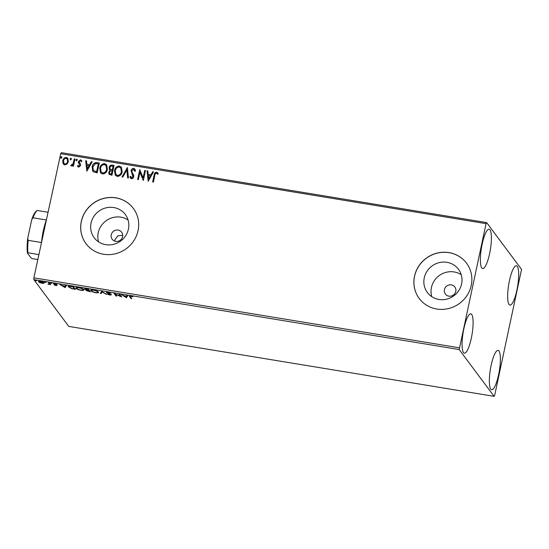 <?xml version="1.0" encoding="UTF-8"?>
<svg xmlns="http://www.w3.org/2000/svg" width="549" height="549" viewBox="0 0 549 549"><rect width="100%" height="100%" fill="white"/><g stroke="black" fill="none" stroke-linecap="round" stroke-linejoin="round"><path stroke-width="0.82" d="M111.241 234.794A5.902 5.614 -36.7 0 0 118.083 241.265A5.902 5.614 -36.7 0 0 121.645 232.193A5.902 5.614 -36.7 0 0 111.241 234.794M122.715 235.322L117.863 235.837L114.919 239.721L114.803 241.148M91.079 223.038A19.421 18.467 -36.7 0 0 94.174 237.717A19.421 18.467 -36.7 0 0 113.581 244.332A19.421 18.467 -36.7 0 0 128.397 229.173A19.421 18.467 -36.7 0 0 125.302 214.494A19.421 18.467 -36.7 0 0 105.895 207.879A19.421 18.467 -36.7 0 0 91.079 223.038M128.047 219.936A19.421 18.467 -36.7 0 0 98.257 232.659A19.421 18.467 -36.7 0 0 98.607 241.896M424.267 277.821A19.421 18.467 -36.7 0 0 427.362 292.5A19.421 18.467 -36.7 0 0 446.769 299.116A19.421 18.467 -36.7 0 0 461.585 283.957A19.421 18.467 -36.7 0 0 458.49 269.278A19.421 18.467 -36.7 0 0 439.083 262.662A19.421 18.467 -36.7 0 0 424.267 277.821M461.235 274.713A19.421 18.467 -36.7 0 0 431.445 287.443A19.421 18.467 -36.7 0 0 431.795 296.68M414.516 276.154A29.516 28.068 -36.7 0 0 419.216 298.464A29.516 28.068 -36.7 0 0 448.711 308.517A29.516 28.068 -36.7 0 0 471.227 285.48A29.516 28.068 -36.7 0 0 466.526 263.163A29.516 28.068 -36.7 0 0 437.038 253.116A29.516 28.068 -36.7 0 0 414.516 276.154M466.554 263.204A29.516 28.068 -36.7 0 0 437.066 253.192A29.516 28.068 -36.7 0 0 414.57 276.229A29.516 28.068 -36.7 0 0 419.244 298.505M81.327 221.371A29.516 28.068 -36.7 0 0 86.028 243.681A29.516 28.068 -36.7 0 0 115.523 253.734A29.516 28.068 -36.7 0 0 138.039 230.697A29.516 28.068 -36.7 0 0 133.338 208.387A29.516 28.068 -36.7 0 0 103.843 198.333A29.516 28.068 -36.7 0 0 81.327 221.371M133.366 208.421A29.516 28.068 -36.7 0 0 103.878 198.415A29.516 28.068 -36.7 0 0 81.382 221.446A29.516 28.068 -36.7 0 0 86.056 243.722M444.436 289.577A5.902 5.614 -36.7 0 0 451.271 296.048A5.902 5.614 -36.7 0 0 454.833 286.976A5.902 5.614 -36.7 0 0 444.436 289.577M516.842 290.359A19.922 4.536 -80.7 0 1 509.925 305.079A19.922 4.536 -80.7 0 1 509.479 280.491A19.922 4.536 -80.7 0 1 516.389 265.764A19.922 4.536 -80.7 0 1 516.842 290.359M471.268 338.445A19.922 4.536 -80.7 0 1 464.358 353.165A19.922 4.536 -80.7 0 1 463.905 328.577A19.922 4.536 -80.7 0 1 470.822 313.85A19.922 4.536 -80.7 0 1 471.268 338.445M489.571 253.81A19.922 4.536 -80.7 0 1 482.653 268.536A19.922 4.536 -80.7 0 1 482.207 243.941A19.922 4.536 -80.7 0 1 489.118 229.221A19.922 4.536 -80.7 0 1 489.571 253.81M498.54 374.994A19.922 4.536 -80.7 0 1 491.63 389.715A19.922 4.536 -80.7 0 1 491.177 365.126A19.922 4.536 -80.7 0 1 498.094 350.399A19.922 4.536 -80.7 0 1 498.54 374.994M38.629 281.363L38.519 281.843C38.107 281.308 38.801 281.143 40.599 281.342C42.575 281.761 43.742 282.234 44.119 282.762L43.872 283.305L42.047 283.277L39.761 282.632L38.43 281.568M44.119 282.762L43.872 283.305L43.995 282.742L43.44 282.817M49.28 282.797L50.673 284.663L47.983 284.197L49.348 283.922L48.518 282.673L49.28 282.797M49.444 283.449L49.108 282.735M53.534 283.661L56.444 284.169L54.234 284.046L57.075 285.315L55.991 285.569L54.317 285.061L56.321 285.199L53.425 283.778M55.772 285.329L56.389 284.89M54.33 283.401L54.234 284.046M69.057 286.962L68.529 286.468L68.405 287.038C67.74 286.276 68.7 286.07 71.281 286.413L73.587 286.791L75.494 289.35L71.562 288.623L68.261 286.605M84.635 288.877L84.56 289.234C84.251 288.815 84.855 288.699 86.358 288.891L88.341 289.22L90.256 291.78L86.09 290.538L86.612 290.147L84.491 289.028M86.159 290.222L86.653 289.961M101.702 291.416L106.794 294.497L102.1 292.02L101.133 293.564L100.302 293.427L101.702 291.416M119.009 294.257L119.771 294.388L121.679 296.947L115.297 294.223L116.717 296.131L115.956 296L114.048 293.447L120.43 296.165L119.009 294.257M131.238 297.929L129.804 296.179L129.681 296.741C129.029 296.227 129.413 296.028 130.827 296.144L132.92 296.748L131.033 296.412L130.463 296.892L131.733 298.594L130.971 298.471L129.44 296.24M130.374 295.925L130.463 296.892M459.197 349.555L494.1 396.337L494.683 395.287L521.55 269.381L486.647 222.599L486.064 223.649L459.197 349.555L33.846 279.619L68.755 326.401L494.1 396.337M126.517 297.736L121.302 294.635L123.765 295.76L126.551 296.22L126.956 295.568L127.787 295.705L126.387 297.716M111.234 294.758L109.903 295.067L107.666 294.319L110.479 294.648L106.369 292.734L107.947 292.384L110.596 293.31L107.137 292.864L111.289 294.937M107.22 292.185L107.137 292.864M98.449 291.993C99.053 292.734 98.134 292.974 95.691 292.727C92.946 292.137 91.326 291.478 90.825 290.75C90.235 290.009 91.168 289.769 93.625 290.03C96.336 290.613 97.942 291.272 98.449 291.993L98.587 292.391M91.484 290.668L90.688 290.346M83.688 289.563C84.292 290.304 83.373 290.551 80.936 290.304C78.191 289.714 76.565 289.055 76.064 288.321C75.474 287.587 76.407 287.347 78.864 287.601C81.575 288.191 83.18 288.843 83.688 289.563L83.825 289.961M76.723 288.239L75.927 287.916M65.187 287.655L59.971 284.554L62.435 285.679L65.221 286.139L65.626 285.487L66.456 285.617L65.056 287.635M51.832 283.373L50.563 283.167L51.428 283.154M50.583 283.064L51.036 283.058M45.979 282.412L44.709 282.2L45.574 282.193M44.73 282.097L45.183 282.097M36.44 280.841L35.163 280.635L36.028 280.621M35.184 280.532L35.644 280.525M486.064 223.649L60.719 153.713L61.296 152.663L486.647 222.599M67.074 164.041L64.755 164.899L63.313 164.014L62.771 160.685C63.19 158.634 64.391 157.549 66.367 157.433L67.808 158.29L68.364 161.605L67.074 164.041M74.993 158.984L73.436 166.196L72.674 166.073L72.9 165.009L71.315 165.976L70.787 165.633L71.322 164.926L73.051 163.739L74.232 158.853L74.993 158.984M78.027 165.379L78.953 166.443L78.136 165.524L78.953 166.443L79.9 165.592L78.397 162.724L78.39 161.564L80.449 159.745L81.808 160.981L81.225 161.578L80.346 160.644L79.159 161.653L80.559 164.384L80.559 165.537L78.699 167.191L77.828 166.587L77.45 165.922L78.027 165.379L78.843 166.299L79.79 165.448L78.802 163.485M81.513 160.418L81.808 160.981M81.225 161.578L80.95 161.049L81.259 161.543M79.193 162.374L80.161 163.623M96.995 162.6L99.3 162.978L97.166 172.853L93.378 171.858L92.726 171.219L92.15 166.786C92.651 163.918 94.263 162.518 96.995 162.6L99.273 163.101M114.062 165.4L111.921 175.275L109.073 174.321L108.764 172.221L110.15 170.279L109.484 169.682L109.127 167.493C109.491 165.867 110.473 165.057 112.071 165.077L114.062 165.4M127.416 167.603L128.466 178L127.636 177.862L126.84 169.97L122.804 177.066L121.974 176.929L127.416 167.603M144.723 170.444L145.485 170.567L143.351 180.443L139.981 172.262L138.389 179.626L137.627 179.502L139.762 169.627L143.138 177.794L144.723 170.444L145.458 170.691M154.825 175.529L153.404 182.096L152.643 181.973L154.084 175.303C154.166 173.463 155.017 172.407 156.643 172.146L158.277 173.594L157.721 174.287L156.438 173.155C155.394 173.491 154.852 174.28 154.825 175.529M60.719 153.713L33.88 277.842L459.232 347.778M148.189 181.239L147.015 170.821L147.846 170.959L148.182 174.294L150.968 174.747L152.67 171.755L153.5 171.885L148.189 181.239M133.771 168.378L134.882 169.078L135.534 170.904L134.8 171.302L133.606 169.401L131.856 170.849L131.897 171.858L133.675 175.172L133.743 176.744C133.482 178.02 132.721 178.693 131.472 178.754L130.511 178.144L129.914 176.764L130.641 176.256L131.698 177.739L132.968 176.654L131.094 170.712C131.431 169.229 132.316 168.454 133.771 168.378L134.93 169.154M122.159 171.803C121.61 174.63 119.977 176.167 117.26 176.414L115.269 175.206L114.515 170.595C115.077 167.768 116.717 166.244 119.442 166.024L121.391 167.219L122.159 171.803M107.405 169.373C106.849 172.201 105.216 173.738 102.498 173.992L100.508 172.777L99.76 168.166C100.316 165.338 101.963 163.815 104.687 163.602L106.63 164.789L107.405 169.373M86.859 171.158L85.685 160.74L86.516 160.878L86.852 164.206L89.638 164.666L91.34 161.667L92.17 161.804L86.859 171.158M76.448 160.795L75.988 159.862L76.805 159.148L77.265 160.075L76.119 160.589M76.558 160.939L76.098 160.013L76.805 159.148L77.135 159.354M70.595 159.828L70.135 158.901L70.951 158.187L71.411 159.114L70.265 159.629M70.704 159.979L70.245 159.045L70.951 158.187L71.288 158.393M61.049 158.263L60.596 157.337L61.406 156.616L61.865 157.542L60.719 158.057M61.159 158.407L60.706 157.481L61.406 156.616L61.742 156.822M33.846 279.619L33.88 277.842M152.78 181.994L154.194 175.447C154.276 173.608 155.127 172.551 156.753 172.29L156.643 172.146M156.753 172.29L157.934 173.045M148.155 181.232L147.015 170.821M147.125 170.965L147.859 171.089M150.968 174.747L148.182 174.294M151.078 174.898L152.67 171.755M152.78 171.899L153.439 172.009M148.642 178.85L150.529 175.852L148.285 175.357L148.642 178.85L150.426 175.707M143.248 180.429L139.981 172.262M137.765 179.523L139.762 169.627M144.833 170.588L143.138 177.794M134.876 171.267L134.32 169.916M130.566 178.212L129.914 176.764M130.024 176.915L130.696 176.442M131.163 177.437L131.698 177.739M131.808 177.89L132.968 176.654M133.078 176.805L132.783 175.303M132.892 175.454L132.055 174.17M132.165 174.314L131.094 170.712M131.204 170.856C131.54 169.373 132.426 168.598 133.874 168.529M127.732 177.876L126.84 169.97M122.153 176.956L127.293 167.575M115.324 175.275L114.515 170.595M114.624 170.739C115.187 167.912 116.827 166.388 119.552 166.175L119.442 166.024M119.552 166.175L121.446 167.294M115.921 174.452L117.555 175.543C119.744 175.337 121.061 174.102 121.507 171.83L120.835 168.063M115.283 170.725L115.866 174.383L117.445 175.399C119.634 175.193 120.952 173.951 121.398 171.679L120.78 167.987L119.25 167.04C117.047 167.212 115.722 168.433 115.283 170.725M109.127 174.39L108.764 172.221M108.874 172.372L110.15 170.279M109.546 169.751L109.127 167.493M109.237 167.644C109.594 166.011 110.582 165.208 112.181 165.222L112.071 165.077M112.181 165.222L114.034 165.524M110.219 169.202L112.394 170.108L113.183 166.436L112.202 166.148C110.994 165.928 110.225 166.422 109.889 167.617L110.164 169.126L112.284 169.964L113.073 166.292M109.752 173.621L111.488 174.287L112.174 171.123L111.673 170.911C110.534 170.712 109.821 171.192 109.532 172.331L109.697 173.553L111.378 174.136L112.065 170.972M100.563 172.853L99.76 168.166M99.863 168.317C100.426 165.489 102.073 163.966 104.797 163.746L104.687 163.602M104.797 163.746L106.684 164.865M101.16 172.022L102.793 173.12C104.989 172.914 106.3 171.672 106.746 169.401L106.074 165.64M100.522 168.296L101.105 171.954L102.684 172.969C104.88 172.763 106.197 171.528 106.636 169.257L106.026 165.565L104.495 164.618C102.286 164.782 100.961 166.011 100.522 168.296M92.781 171.288L92.15 166.786M92.259 166.93C92.76 164.062 94.373 162.669 97.104 162.744M93.412 170.485L96.727 171.858L98.319 163.863L95.396 163.643L92.911 166.91L93.357 170.416L96.617 171.713L98.319 163.863M86.824 171.151L85.685 160.74M85.795 160.884L86.529 161.008M89.638 164.666L86.852 164.206M89.748 164.81L91.34 161.667M91.45 161.811L92.108 161.921M87.312 168.763L89.199 165.771L86.955 165.276L87.312 168.763L89.096 165.626M77.883 166.663L77.45 165.922M77.553 166.073L78.102 165.558M79.255 164.041L78.397 162.724M78.507 162.868L78.39 161.564M78.5 161.715L80.449 159.745M80.559 159.889L81.568 160.486M81.334 161.722L80.456 160.795M80.216 163.698L79.845 163.252M72.804 166.093L72.9 165.009M70.91 165.764L71.322 164.926M71.741 165.256L73.051 163.739M73.161 163.883L74.232 158.853M74.341 159.004L74.966 159.107M63.368 164.089L62.957 163.376M63.066 163.52L62.771 160.685M62.874 160.83C63.3 158.785 64.501 157.7 66.477 157.577L66.367 157.433M66.477 157.577L67.863 158.366M64.02 163.472L65.056 164.158C66.532 164.007 67.417 163.156 67.712 161.619L67.273 159.045M63.533 160.802L63.965 163.403L64.947 164.014C66.422 163.856 67.307 163.012 67.602 161.475L67.218 158.97L66.182 158.318C64.713 158.441 63.828 159.272 63.533 160.802M131.094 297.908L130.971 298.471M126.51 297.153L126.119 296.913M127.581 295.671L126.641 297.174M124.287 296.076L125.996 297.112L126.421 296.426L124.335 295.856M121.048 296.096L120.499 295.856M116.223 295.465L115.956 296M116.079 295.437L114.796 293.722M119.627 294.36L120.43 296.165M111.358 294.195L110.026 294.504M107.13 292.61L106.671 292.336M102.1 291.656L101.133 293.564M101.256 293.001L100.639 292.898M98.511 292.082L97.763 292.281M91.628 289.906L91.587 290.874C91.992 291.457 93.282 291.986 95.464 292.459C97.434 292.658 98.175 292.459 97.688 291.869C97.29 291.293 96.013 290.771 93.852 290.297C91.855 290.085 91.1 290.277 91.587 290.874M97.784 291.43L97.797 292.198L97.914 291.512M89.755 291.114L89.37 291.045M86.831 290.407L86.413 290.16M85.308 289.103L84.827 288.822M86.948 288.987L85.321 289.357L88.101 290.243L88.609 289.742L88.197 289.193M88.341 290.284L86.852 290.654L89.295 291.389L89.418 290.826L88.561 289.961M86.927 289.961L86.852 290.654M88.801 290.002L88.293 290.503M89.295 291.389L88.684 290.572M85.404 288.671L85.321 289.357M87.826 289.131L86.9 289.213M88.485 290.304L87.778 289.357M83.75 289.652L83.002 289.858M76.874 287.477L76.833 288.451C77.231 289.028 78.521 289.556 80.703 290.037C82.673 290.236 83.414 290.037 82.926 289.44C82.528 288.863 81.252 288.342 79.09 287.868C77.093 287.655 76.338 287.848 76.833 288.451M83.023 289L83.036 289.776L83.16 289.09M74.993 288.685L74.609 288.623M69.188 286.207L69.167 287.161L71.782 288.445L74.534 288.959L73.017 286.928L70.203 286.523L69.167 287.161M74.534 288.959L74.657 288.397L73.442 286.77M65.18 287.072L64.789 286.832M66.251 285.583L65.31 287.093M62.957 285.995L64.665 287.031L65.091 286.345L63.005 285.768M54.248 283.778L53.939 284.258M54.063 283.696L53.596 283.366M57.199 284.753L56.115 285.006M50.179 283.998L49.911 284.54M49.829 283.703L48.731 283.792M40.818 281.376L40.777 281.568C39.453 281.431 38.952 281.562 39.288 281.966L38.691 281.335M44.243 282.2L43.995 282.742M39.288 281.966L41.875 283.044C43.193 283.174 43.687 283.037 43.357 282.639L40.777 281.568M43.44 282.248L43.433 282.865L43.556 282.296M41.456 242.816A25.089 5.716 -80.7 0 1 41.484 242.534A25.089 5.716 -80.7 0 1 43.378 230.525A25.089 5.716 -80.7 0 1 46.363 219.971A25.089 5.716 -80.7 0 1 46.439 219.758M46.363 219.971L33.036 217.775L31.767 219.573A24.204 5.511 -80.7 0 1 36.378 210.974L36.81 210.644M38.91 254.585L27.93 252.78L27.45 253.137A24.204 5.511 -80.7 0 1 27.718 238.273L31.767 219.573M27.718 238.273L28.15 240.345A25.089 5.716 99.3 0 0 27.93 252.78M41.484 242.534L28.15 240.345M36.598 210.823L37.078 210.459A25.089 5.716 99.3 0 0 33.036 217.775M48.058 212.264L37.078 210.459M37.84 259.54L32.288 258.627L31.067 257.989L27.45 253.137M49.101 282.769L48.985 283.298M56.341 285.267L56.465 284.705M39.212 281.747L39.336 281.184"/></g></svg>
